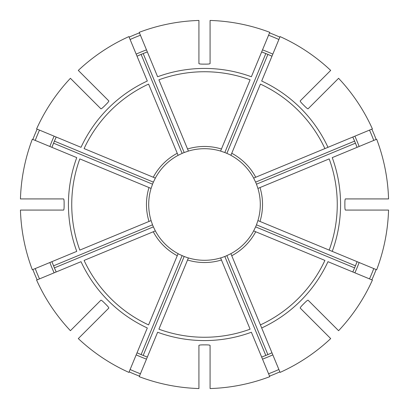 <?xml version="1.0" encoding="UTF-8"?>
<svg xmlns="http://www.w3.org/2000/svg" width="409" height="409" viewBox="0 0 409 409"><rect width="100%" height="100%" fill="white"/><g stroke="black" fill="none" stroke-linecap="round" stroke-linejoin="round"><path stroke-width="0.61" d="M250.103 329.184L220.589 257.926A55.798 55.798 0 0 1 188.411 257.926L158.897 329.184A132.761 132.761 0 0 0 250.103 329.184M210.078 388.55A184.137 184.137 0 0 0 269.776 376.674L251.377 332.246A136.074 136.074 0 0 1 157.623 332.246L139.224 376.674A184.137 184.137 0 0 0 198.922 388.55L198.922 345.395C199.224 345.048 200.712 344.874 203.385 344.874A140.379 140.379 0 0 0 205.615 344.874C208.288 344.874 209.776 345.048 210.078 345.395L210.078 388.55M85.415 93.303L83.835 91.723M70.409 78.303A184.137 184.137 0 0 0 36.595 128.912L81.023 147.317A136.074 136.074 0 0 1 147.317 81.023L128.912 36.595A184.137 184.137 0 0 0 78.303 70.409L108.82 100.926C108.85 101.391 107.92 102.562 106.033 104.453A140.379 140.379 0 0 0 104.453 106.033C102.562 107.92 101.391 108.85 100.926 108.82L70.409 78.303M39.504 130.118A180.988 180.988 0 0 0 35.235 140.43M56.084 137.276A162.93 162.93 0 0 0 52.02 147.092M51.923 147.342L53.548 143.181L152.531 184.183L151.074 188.411A55.798 55.798 0 0 1 151.146 188.171M155.226 178.319A55.798 55.798 0 0 1 155.343 178.099L153.385 182.123L54.402 141.12L56.197 137.03M37.147 129.142A183.539 183.539 0 0 0 32.878 139.454M261.683 327.977L280.088 372.405A184.137 184.137 0 0 0 330.697 338.591L300.18 308.074C300.15 307.609 301.08 306.438 302.967 304.547A140.379 140.379 0 0 0 304.547 302.967C306.438 301.08 307.609 300.15 308.074 300.18L338.591 330.697A184.137 184.137 0 0 0 372.405 280.088L327.977 261.683A136.074 136.074 0 0 1 261.683 327.977L260.415 324.91L261.683 327.977M253.774 230.681A55.798 55.798 0 0 1 253.657 230.901L255.727 231.76A58.032 58.032 0 0 1 231.76 255.727L230.901 253.657A55.798 55.798 0 0 1 230.681 253.774M352.916 271.724A162.93 162.93 0 0 0 354.598 267.88L255.615 226.877L253.657 230.901A55.798 55.798 0 0 1 230.901 253.657L226.877 255.615A55.798 55.798 0 0 1 224.817 256.469L220.635 258.038M20.45 210.078A184.137 184.137 0 0 0 32.326 269.776L76.754 251.377A136.074 136.074 0 0 1 76.754 157.623L32.326 139.224A184.137 184.137 0 0 0 20.45 198.922L63.605 198.922C63.952 199.224 64.126 200.712 64.126 203.385A140.379 140.379 0 0 0 64.126 205.615C64.126 208.288 63.952 209.776 63.605 210.078L20.45 210.078M35.235 268.57A180.988 180.988 0 0 0 39.504 278.882M52.02 261.908A162.93 162.93 0 0 0 56.084 271.724M56.197 271.97L54.402 267.88L153.385 226.877L155.343 230.901L84.09 260.415A132.761 132.761 0 0 0 148.585 324.91L178.099 253.657A55.798 55.798 0 0 1 155.343 230.901M148.999 221.448A58.032 58.032 0 0 1 148.999 187.552L79.816 158.897A132.761 132.761 0 0 0 79.816 250.103L151.074 220.589L152.531 224.817L53.548 265.819L51.923 261.658M32.878 269.546A183.539 183.539 0 0 0 37.147 279.858M260.001 187.552A58.032 58.032 0 0 1 260.001 221.448L329.184 250.103A132.761 132.761 0 0 0 329.184 158.897L257.926 188.411A55.798 55.798 0 0 1 257.926 220.589A55.798 55.798 0 0 1 257.854 220.829M260.001 221.448L257.926 220.589L256.469 224.817A55.798 55.798 0 0 1 255.615 226.877M388.55 198.922A184.137 184.137 0 0 0 376.674 139.224L332.246 157.623A136.074 136.074 0 0 1 332.246 251.377L376.674 269.776A184.137 184.137 0 0 0 388.55 210.078L345.395 210.078C345.048 209.776 344.874 208.288 344.874 205.615A140.379 140.379 0 0 0 344.874 203.385C344.874 200.712 345.048 199.224 345.395 198.922L388.55 198.922M78.303 338.591A184.137 184.137 0 0 0 128.912 372.405L147.317 327.977A136.074 136.074 0 0 1 81.023 261.683L36.595 280.088A184.137 184.137 0 0 0 70.409 330.697L100.926 300.18C101.391 300.15 102.562 301.08 104.453 302.967A140.379 140.379 0 0 0 106.033 304.547C107.92 306.438 108.85 307.609 108.82 308.074L78.303 338.591M130.118 369.496A180.988 180.988 0 0 0 140.43 373.765M137.276 352.916A162.93 162.93 0 0 0 147.092 356.98M147.342 357.077L143.181 355.452L184.183 256.469L188.365 258.038M178.053 253.769L182.123 255.615L141.12 354.598L137.03 352.803M129.142 371.853A183.539 183.539 0 0 0 139.454 376.122M324.91 148.585L327.977 147.317L324.91 148.585A132.761 132.761 0 0 0 260.415 84.09L230.901 155.343A55.798 55.798 0 0 1 253.657 178.099L324.91 148.585M330.697 70.409A184.137 184.137 0 0 0 280.088 36.595L261.683 81.023A136.074 136.074 0 0 1 327.977 147.317L372.405 128.912A184.137 184.137 0 0 0 338.591 78.303L308.074 108.82C307.609 108.85 306.438 107.92 304.547 106.033A140.379 140.379 0 0 0 302.967 104.453C301.08 102.562 300.15 101.391 300.18 100.926L330.697 70.409M268.57 373.765A180.988 180.988 0 0 0 278.882 369.496M261.908 356.98A162.93 162.93 0 0 0 271.724 352.916M271.97 352.803L267.88 354.598L226.877 255.615M224.817 256.469L265.819 355.452L261.658 357.077M315.697 323.585L317.277 325.165M269.546 376.122A183.539 183.539 0 0 0 279.858 371.853M187.552 148.999A58.032 58.032 0 0 1 221.448 148.999L250.103 79.816A132.761 132.761 0 0 0 158.897 79.816L188.411 151.074A55.798 55.798 0 0 1 220.589 151.074A55.798 55.798 0 0 1 220.829 151.146M221.448 148.999L220.589 151.074L224.817 152.531A55.798 55.798 0 0 1 226.877 153.385L230.947 155.231M369.496 278.882A180.988 180.988 0 0 0 373.765 268.57M357.077 261.658L355.452 265.819A162.93 162.93 0 0 0 356.98 261.908M352.803 271.97L354.598 267.88A162.93 162.93 0 0 0 355.452 265.819L256.469 224.817M371.853 279.858A183.539 183.539 0 0 0 376.122 269.546M155.231 178.053L153.273 177.24A58.032 58.032 0 0 1 177.24 153.273L178.099 155.343A55.798 55.798 0 0 1 178.319 155.226M155.343 178.099A55.798 55.798 0 0 1 178.099 155.343L182.123 153.385A55.798 55.798 0 0 1 184.183 152.531L188.411 151.074A55.798 55.798 0 0 0 188.171 151.146M373.765 140.43A180.988 180.988 0 0 0 369.496 130.118M356.98 147.092A162.93 162.93 0 0 0 352.916 137.276M352.803 137.03L354.598 141.12L255.615 182.123L253.657 178.099M257.854 188.171A55.798 55.798 0 0 1 257.926 188.411L256.469 184.183L355.452 143.181L357.077 147.342M323.585 93.303L325.165 91.723M376.122 139.454A183.539 183.539 0 0 0 371.853 129.142M148.702 204.5A55.798 55.798 0 0 0 151.074 220.589A55.798 55.798 0 0 1 151.074 188.411L148.999 187.552M278.882 39.504A180.988 180.988 0 0 0 268.57 35.235M271.724 56.084A162.93 162.93 0 0 0 261.908 52.02M261.658 51.923L265.819 53.548L224.817 152.531M226.877 153.385L267.88 54.402L271.97 56.197M269.776 32.326A184.137 184.137 0 0 0 210.078 20.45L210.078 63.605C209.776 63.952 208.288 64.126 205.615 64.126A140.379 140.379 0 0 0 203.385 64.126C200.712 64.126 199.224 63.952 198.922 63.605L198.922 20.45A184.137 184.137 0 0 0 139.224 32.326L157.623 76.754A136.074 136.074 0 0 1 251.377 76.754L269.776 32.326M279.858 37.147A183.539 183.539 0 0 0 269.546 32.878M140.43 35.235A180.988 180.988 0 0 0 130.118 39.504M147.092 52.02A162.93 162.93 0 0 0 137.276 56.084M139.454 32.878A183.539 183.539 0 0 0 129.142 37.147M182.123 255.615A55.798 55.798 0 0 0 184.183 256.469M152.531 224.817A55.798 55.798 0 0 0 153.385 226.877M153.385 182.123A55.798 55.798 0 0 0 152.531 184.183M153.273 177.24L84.09 148.585A132.761 132.761 0 0 1 148.585 84.09L177.24 153.273M256.469 184.183A55.798 55.798 0 0 0 255.615 182.123M255.727 231.76L324.91 260.415A132.761 132.761 0 0 1 260.415 324.91L231.76 255.727M137.03 56.197L141.12 54.402L182.123 153.385M184.183 152.531L143.181 53.548L147.342 51.923M220.829 257.854A55.798 55.798 0 0 1 210.078 260.017M247.701 169.188A55.798 55.798 0 0 1 253.774 178.319M161.299 239.812A55.798 55.798 0 0 1 155.226 230.681M151.146 220.829A55.798 55.798 0 0 1 148.983 210.078M198.922 260.017A55.798 55.798 0 0 1 188.171 257.854M178.319 253.774A55.798 55.798 0 0 1 169.188 247.701M332.246 251.377L329.184 250.103L332.246 251.377M221.448 260.001A58.032 58.032 0 0 1 187.552 260.001M54.131 136.177A165.164 165.164 0 0 0 49.862 146.488M49.862 262.512A165.164 165.164 0 0 0 54.131 272.823M136.177 354.869A165.164 165.164 0 0 0 146.488 359.138M231.76 153.273A58.032 58.032 0 0 1 255.727 177.24M262.512 359.138A165.164 165.164 0 0 0 272.823 354.869M354.869 272.823A165.164 165.164 0 0 0 359.138 262.512M359.138 146.488A165.164 165.164 0 0 0 354.869 136.177M272.823 54.131A165.164 165.164 0 0 0 262.512 49.862M146.488 49.862A165.164 165.164 0 0 0 136.177 54.131M177.24 255.727A58.032 58.032 0 0 1 153.273 231.76"/></g></svg>
